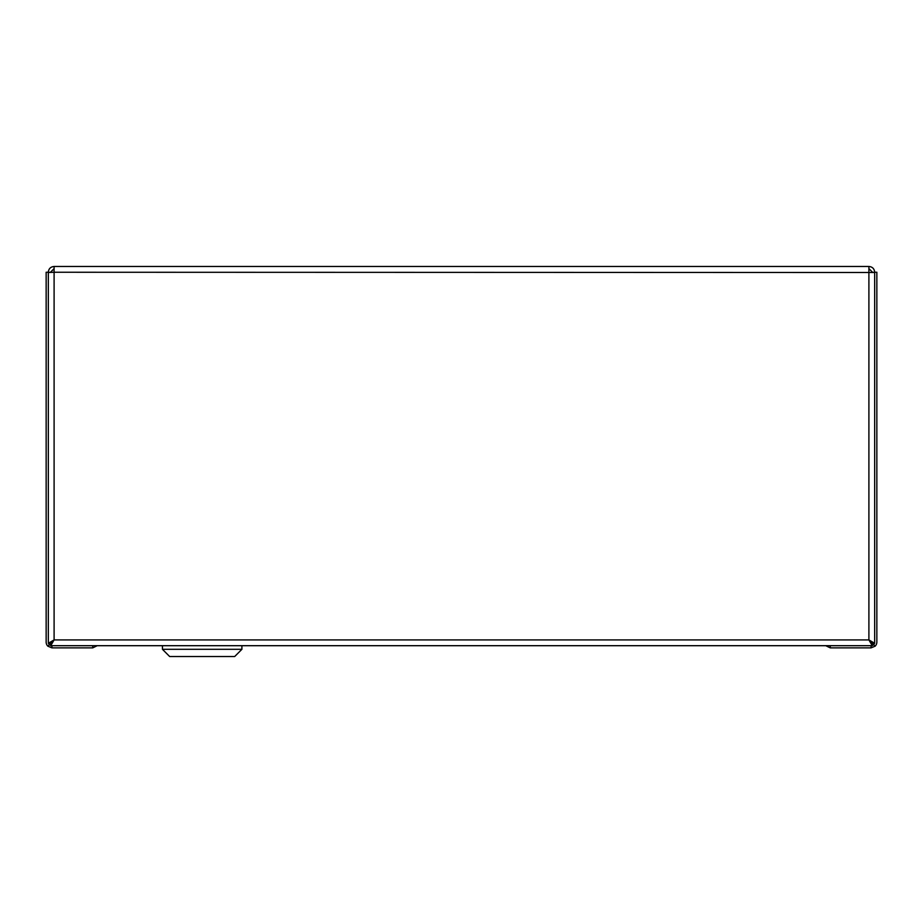<?xml version="1.0" encoding="UTF-8"?>
<svg xmlns="http://www.w3.org/2000/svg" width="923" height="923" viewBox="0 0 923 923"><rect width="100%" height="100%" fill="white"/><g stroke="black" fill="none" stroke-linecap="round" stroke-linejoin="round"><path stroke-width="1.38" d="M874.681 643.273L868.901 639.916L872.258 645.696L50.742 645.696L50.742 643.527L54.099 639.916L48.319 643.273M874.485 643.273L872.512 643.273L868.901 639.916L868.901 266.47L54.099 266.47L54.099 272.25L874.681 272.504M50.742 645.696L54.099 639.916L868.901 639.916L872.258 643.527L872.258 642.466M872.258 645.696L872.258 643.527M48.319 272.504L54.099 272.25L54.099 639.916L50.488 643.273L48.515 643.273M54.099 266.47C50.58 266.805 48.665 268.731 48.319 272.25L50.488 272.354M54.099 268.628L50.488 272.25M872.512 272.354L874.681 272.25C874.335 268.731 872.42 266.805 868.901 266.47M872.512 272.25L868.901 268.628M50.742 642.466L50.742 643.527M871.07 645.696L871.07 647.865L875.154 646.169A5.78 5.78 0 0 0 876.85 642.085L876.85 272.25L874.681 272.25L874.681 642.085A3.611 3.611 0 0 1 873.62 644.646L872.258 645.5M875.154 646.169L873.62 644.646M830.262 645.696L830.262 647.865L871.07 647.865M825.75 645.696L830.262 647.865M47.846 646.169L49.38 644.646A3.611 3.611 0 0 1 48.319 642.085L48.319 272.25L46.15 272.25L46.15 642.085A5.78 5.78 0 0 0 47.846 646.169L51.93 647.865L92.738 647.865L97.25 645.696M51.93 645.696L51.93 647.865M49.38 644.646L50.73 645.489M92.738 645.696L92.738 647.865M162.448 645.696L162.448 649.307L241.907 649.307L241.907 645.696M241.907 649.307L234.684 656.53L169.67 656.53L162.448 649.307"/></g></svg>
